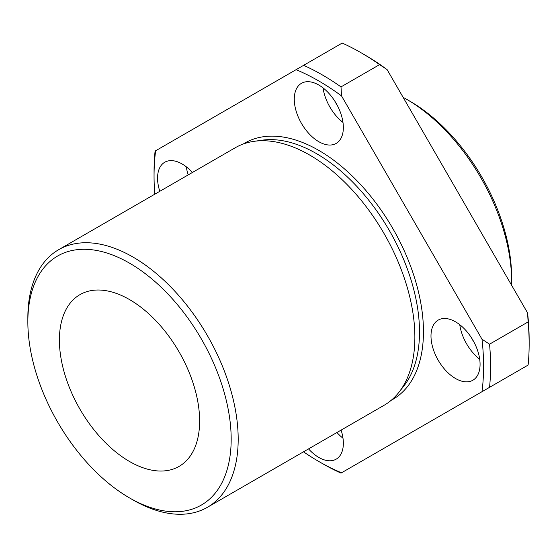 <?xml version="1.0" encoding="UTF-8"?>
<svg xmlns="http://www.w3.org/2000/svg" width="557" height="557" viewBox="0 0 557 557"><rect width="100%" height="100%" fill="white"/><g stroke="black" fill="none" stroke-linecap="round" stroke-linejoin="round"><path stroke-width="0.84" d="M303.495 451.818A233.007 134.529 -120 0 0 318.813 461.488A233.007 134.529 -120 0 0 341.538 472.789L482 391.696A233.007 134.529 -120 0 0 482 339.213L341.538 95.922A233.007 134.529 -120 0 0 296.087 69.681L155.626 150.78A233.007 134.529 -120 0 0 154.052 176.109A233.007 134.529 -120 0 0 154.762 194.212M455.535 378.509A34.701 20.038 -120 0 0 472.886 380.222A34.701 20.038 -120 0 0 472.886 340.153A34.701 20.038 -120 0 0 438.178 320.115A34.701 20.038 -120 0 0 432.859 347.923A34.701 20.038 -120 0 0 455.535 378.509M308.543 448.907A34.701 20.038 -120 0 0 318.813 457.443A34.701 20.038 -120 0 0 336.163 459.163A34.701 20.038 -120 0 0 341.1 430.108M192.367 172.503A34.701 20.038 -120 0 0 164.747 162.247A34.701 20.038 -120 0 0 159.81 191.302M318.813 141.701A34.701 20.038 -120 0 0 336.163 143.421A34.701 20.038 -120 0 0 336.163 103.351A34.701 20.038 -120 0 0 301.462 83.313A34.701 20.038 -120 0 0 296.143 111.121A34.701 20.038 -120 0 0 318.813 141.701M511.57 285.177A148.733 85.869 -120 0 0 511.625 281.355L511.625 277.309A143.769 83.007 -120 0 0 409.959 101.228L406.457 99.202A148.733 85.869 -120 0 0 403.115 97.336M511.625 281.355A148.733 85.869 -120 0 0 406.457 99.202M296.087 69.681L342.2 43.063A237.964 137.391 -120 0 1 360.887 52.65A237.964 137.391 -120 0 1 379.568 64.64L341.002 86.899L341.538 95.922M154.052 176.109L154.052 172.064A237.964 137.391 -120 0 1 155.09 151.093L155.626 150.78M527.576 365.385L482 391.696M528.113 365.072A237.964 137.391 -120 0 0 529.15 344.101L529.15 340.048A233.007 134.529 -120 0 0 527.576 312.902L387.108 69.611A233.007 134.529 -120 0 0 364.389 54.677L360.887 52.65M471.612 338.05A22.308 12.881 -120 0 0 474.07 342.304M459.755 324.696A34.701 20.038 -120 0 0 479.702 359.251M482 339.213L489.547 344.184L528.113 321.925L527.576 312.902M387.108 69.611L379.568 64.64M341.538 472.789L341.002 473.102A237.964 137.391 -120 0 1 322.315 463.515L318.813 461.488M341.002 86.899A237.964 137.391 -120 0 0 303.635 65.329M489.547 387.338A237.964 137.391 -120 0 0 489.547 344.184M207.385 507.309L384.065 405.301A148.733 85.869 -120 0 0 398.986 392.219A148.733 85.869 -120 0 0 384.065 233.564A148.733 85.869 -120 0 0 254.124 141.318A148.733 85.869 -120 0 0 235.333 147.696L58.652 249.703A148.733 85.869 -120 0 0 27.85 317.789L27.85 321.835A143.769 83.007 -120 0 0 129.509 497.916L133.019 499.942A148.733 85.869 -120 0 0 207.385 507.309A148.733 85.869 -120 0 0 207.385 335.572A148.733 85.869 -120 0 0 58.652 249.703M133.019 499.942L129.509 497.916A143.769 83.007 -120 0 0 231.176 439.222A143.769 83.007 -120 0 0 129.509 263.141A143.769 83.007 -120 0 0 27.85 321.835M129.509 461.488A99.153 57.246 -120 0 0 179.089 466.397A99.153 57.246 -120 0 0 179.089 351.906A99.153 57.246 -120 0 0 79.936 294.66A99.153 57.246 -120 0 0 64.737 374.116A99.153 57.246 -120 0 0 129.509 461.488M529.15 344.101A237.964 137.391 -120 0 0 528.113 321.925M323.039 87.895A34.701 20.038 -120 0 0 342.987 122.449M334.896 101.249A22.308 12.881 -120 0 0 337.354 105.503M336.936 432.511A34.701 20.038 -120 0 0 342.987 438.192M186.317 166.828A34.701 20.038 -120 0 0 188.203 174.905M391.223 400.281A147.995 85.444 -120 0 0 392.81 228.516A147.995 85.444 -120 0 0 243.263 144.005M398.986 392.219L403.95 385.876A145.635 84.086 -120 0 0 389.343 230.514A145.635 84.086 -120 0 0 262.11 140.19L254.124 141.318"/></g></svg>
